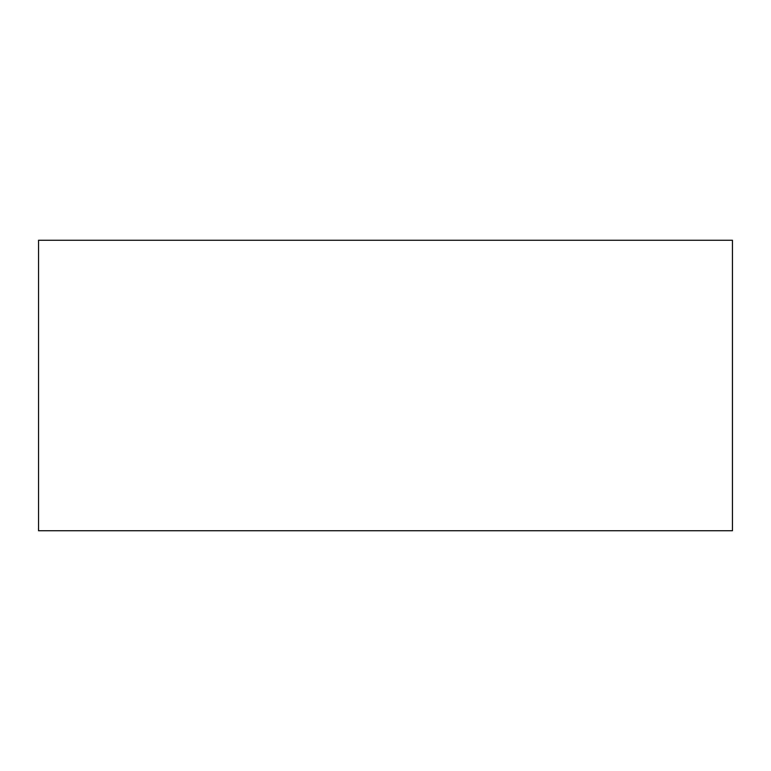 <?xml version="1.0" encoding="UTF-8"?>
<svg xmlns="http://www.w3.org/2000/svg" width="771" height="771" viewBox="0 0 771 771"><rect width="100%" height="100%" fill="white"/><g stroke="black" fill="none" stroke-linecap="round" stroke-linejoin="round"><path stroke-width="1.16" d="M38.55 530.737L38.55 240.263L732.45 240.263L732.45 530.737L38.55 530.737L732.45 530.737L732.45 240.263L38.55 240.263L38.55 530.737"/></g></svg>
